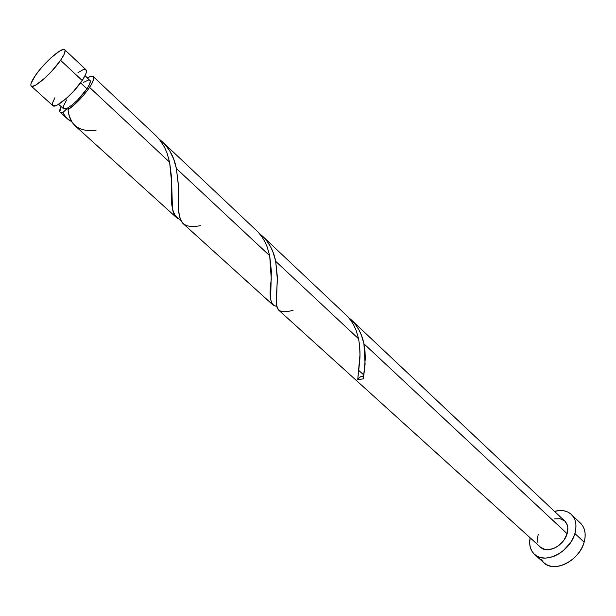 <?xml version="1.0" encoding="UTF-8"?>
<svg xmlns="http://www.w3.org/2000/svg" width="616" height="616" viewBox="0 0 616 616"><rect width="100%" height="100%" fill="white"/><g stroke="black" fill="none" stroke-linecap="round" stroke-linejoin="round"><path stroke-width="0.92" d="M31.208 86.063L52.853 105.667C55.348 109.132 73.797 93.401 82.198 80.496L60.584 60.299C51.898 73.189 33.426 89.305 31.208 86.063C30.084 84.662 31.555 81.027 35.605 75.152L31.093 83.299L30.8 84.985L31.17 86.024L32.178 86.371L35.998 84.923L44.999 77.939L51.813 71.117L60.584 60.299L64.118 54.37L65.127 50.566L64.642 49.65L63.517 49.434L59.575 51.097L50.72 58.066L41.002 68.222L35.605 75.152C44.306 62.424 62.37 46.593 64.757 49.742C65.85 51.066 64.464 54.578 60.584 60.299L82.198 80.496L85.578 74.536L86.34 72.288L86.001 69.77L64.757 49.742M95.996 130.33C79.056 132.117 69.731 125.279 68.014 109.81L76.461 102.803L82.29 96.743L87.449 90.421L91.538 84.207L93.647 79.171L93.147 76.515L90.159 76.607L87.511 77.886C90.398 76.23 92.323 75.814 93.27 76.623C94.525 78.086 93.293 81.674 89.582 87.395L169.616 162.193L171.749 183.761C169.87 204.728 172.711 216.663 180.265 219.558L177.493 218.334L174.975 215.946L173.288 212.466L172.465 208.886L171.487 177L169.616 162.193L89.582 87.395C83.206 96.519 76.014 103.996 68.014 109.81L68.322 107.8L65.766 108.847L63.525 108.763L67.56 108.054C74.32 103.896 80.788 97.482 86.972 88.819L80.55 82.837L86.972 88.819L89.643 84.046L90.306 80.904L85.077 75.606M580.495 523.146L582.482 525.494L584.214 529.005L585.1 533.063L585.077 537.529L584.145 542.211L582.336 546.923L579.71 551.489L576.384 555.709L572.487 559.42L568.175 562.462L563.632 564.726L559.028 566.112L554.562 566.574L550.404 566.112L546.715 564.741L543.913 562.785C554.169 573.311 579.487 560.622 584.145 542.211L574.89 533.502C570.116 551.975 544.706 564.841 534.542 554.385C530.33 550.357 528.851 544.813 530.091 537.76L529.675 543.528L530.361 547.593L531.901 551.166L534.241 554.115L537.306 556.31L540.987 557.657L545.145 558.096L549.618 557.603L554.223 556.186L558.789 553.892L563.116 550.812L570.401 542.827L573.049 538.245L574.89 533.502L584.145 542.211C586.27 534.141 585.069 527.804 580.534 523.192L571.402 514.483C575.906 519.072 577.069 525.417 574.89 533.502L575.852 528.813L575.898 524.347L575.044 520.281L573.327 516.785L570.824 513.975L567.644 511.95L563.909 510.787L559.767 510.518L554.477 511.365C561.407 509.571 567.051 510.61 571.402 514.483M278.524 309.987L540.632 547.301C547.316 554.207 563.948 545.784 567.12 533.695L363.917 343.782L365.011 351.282L365.296 358.658L363.386 378.817L357.719 379.741L359.967 354.847L359.582 345.283L358.581 338.8L275.691 261.33L277.323 276.553L276.422 304.088L277.177 307.969L278.601 310.056M358.627 370.27L363.902 375.082L358.627 370.27M63.764 114.137L62.971 112.489L60.253 112.366C59.367 111.481 59.637 109.532 61.061 106.522L59.844 111.689L60.414 112.489L62.971 112.489C64.788 116.755 67.644 119.743 71.525 121.46L67.267 118.719L63.764 114.137M89.944 80.172C90.945 81.351 89.951 84.23 86.972 88.819L77.485 100.146L72.157 104.92L67.56 108.054L68.507 107.831L68.014 109.81L69.138 115.4L71.879 122.06L74.582 125.341L176.261 217.402M200.362 225.679C176.261 230.184 178.34 216.085 178.247 183.645L176.376 168.514C173.935 155.948 168.214 146.169 159.221 139.17L164.264 143.62L169.716 150.781L173.727 159.19L176.376 168.514L269.708 255.732L271.286 279.448C268.653 296.858 270.455 305.79 276.692 306.244L274.097 305.621L272.141 304.096L270.632 299.53L271.356 271.025L269.708 255.732L176.376 168.514L178.309 184.877L178.825 212.859L180.426 219.935L182.875 223.385M169.616 162.193L166.959 152.837L164.441 147.093L159.467 139.462L155.363 135.166M269.708 255.732L267.167 246.893L264.711 241.41L261.638 236.39L257.942 231.916L162.801 142.165M347.178 316.031L262.516 236.159L266.767 240.871L270.709 247.047L273.158 252.514L275.691 261.33L358.581 338.8L356.148 330.415L353.769 325.179L350.774 320.351L347.178 316.031M293.054 310.356C272.965 315.346 276.091 306.953 277.354 279.317L275.691 261.33C273.381 249.626 267.945 240.348 259.359 233.487L262.516 236.159M564.795 521.097L567.274 525.04L567.813 527.704L567.12 533.695C568.583 528.343 567.813 524.154 564.818 521.121L351.135 319.696L355.27 324.255L359.113 330.207L361.484 335.427L363.917 343.782L567.12 533.695L564.179 539.77L559.436 544.975L556.61 546.985L553.638 548.486L547.709 549.765L544.983 549.495L540.625 547.293M358.581 338.8C360.16 347.925 360.429 356.356 359.382 364.087L357.719 379.741L363.386 378.817L365.103 364.048L363.917 343.782C361.738 332.832 356.541 324.001 348.34 317.302L351.135 319.696M88.897 79.849L83.507 82.352M66.628 99.892L63.271 106.476L63.51 108.739M67.56 108.054L62.971 112.489L67.56 108.054M554.415 518.934L560.021 518.741L564.541 520.867M537.945 542.958L537.591 537.391L538.269 534.38M541.279 559.574L543.635 562.531M84.7 69.392L82.937 69.808L77.986 72.626M54.893 97.736L52.591 102.803L52.814 105.629M52.853 105.659L55.579 105.736L57.804 104.728L66.836 97.959L73.597 91.245L82.198 80.496C85.947 74.775 87.226 71.202 86.009 69.777M360.707 376.676L361.831 376.284M363.579 377.439L363.232 376.645C361.484 375.806 359.644 376.838 357.719 379.741M63.525 108.763L58.597 104.281M543.936 562.801L534.565 554.415M67.267 118.719L60.268 112.374M272.742 304.751L182.767 223.285M156.017 135.774L93.27 76.623M365.103 364.048L363.378 376.838M277.354 279.317L276.476 297.898M178.247 183.645L178.494 204.912M68.507 107.831L68.661 108.416"/></g></svg>
